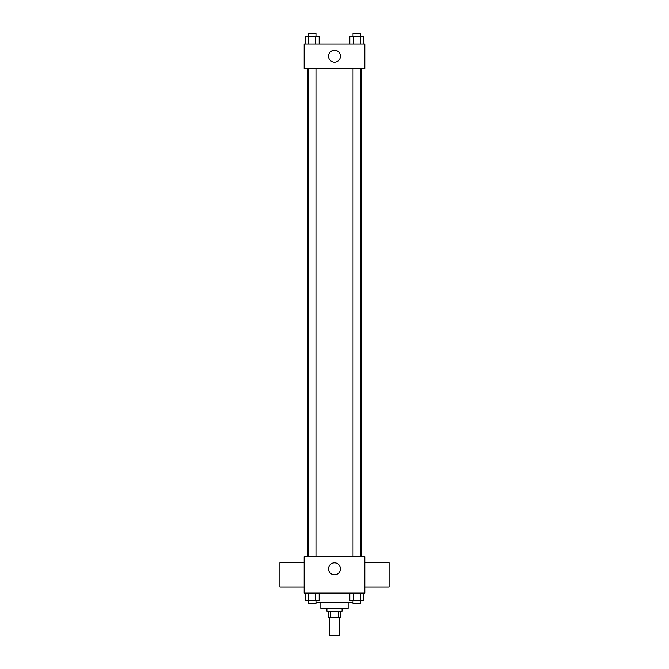 <?xml version="1.0" encoding="UTF-8"?>
<svg xmlns="http://www.w3.org/2000/svg" width="669" height="669" viewBox="0 0 669 669"><rect width="100%" height="100%" fill="white"/><g stroke="black" fill="none" stroke-linecap="round" stroke-linejoin="round"><path stroke-width="1" d="M329.19 617.353L329.19 635.55L339.81 635.55L339.81 617.353M338.389 611.282L338.389 617.353L328.437 617.353L328.437 611.282M338.389 617.353L340.563 617.353L340.563 611.282M342.085 608.255L342.085 611.282L326.915 611.282L326.915 608.255M330.611 611.282L330.611 617.353M348.148 602.184L348.148 608.255L320.852 608.255L320.852 602.184M353.031 602.184L315.969 602.184M364.831 593.085L304.169 593.085L304.169 556.683L364.831 556.683L364.831 593.085M340.462 568.817A5.962 5.962 0 0 1 331.515 573.985A5.962 5.962 0 0 1 331.515 563.649A5.962 5.962 0 0 1 340.462 568.817M364.831 587.014L389.099 587.014L389.099 562.754L364.831 562.754M304.169 562.754L279.901 562.754L279.901 587.014L304.169 587.014M361.068 68.33L361.068 556.683M353.031 556.683L353.031 68.33M315.969 68.33L315.969 556.683M364.831 68.33L304.169 68.33L304.169 44.07L364.831 44.07L364.831 68.33M340.462 56.196A5.962 5.962 0 0 1 331.515 61.364A5.962 5.962 0 0 1 331.515 51.036A5.962 5.962 0 0 1 340.462 56.196M363.827 44.07L363.827 36.486L349.82 36.486L349.82 44.07M360.323 36.486L360.323 44.07M353.324 36.486L353.324 44.07M353.031 36.486L353.031 33.45L360.616 33.45L360.616 36.486M319.18 44.07L319.18 36.486L305.173 36.486L305.173 44.07M315.676 36.486L315.676 44.07M308.677 36.486L308.677 44.07M308.384 36.486L308.384 33.45L315.969 33.45L315.969 36.486M363.827 593.085L363.827 600.67L349.82 600.67L349.82 593.085M360.323 593.085L360.323 600.67M353.324 593.085L353.324 600.67M360.616 600.67L360.616 603.697L353.031 603.697L353.031 600.67M319.18 593.085L319.18 600.67L305.173 600.67L305.173 593.085M315.676 593.085L315.676 600.67M308.677 593.085L308.677 600.67M315.969 600.67L315.969 603.697L308.384 603.697L308.384 600.67M307.932 68.33L307.932 556.683M360.616 556.683L360.616 68.33M308.384 68.33L308.384 556.683"/></g></svg>
